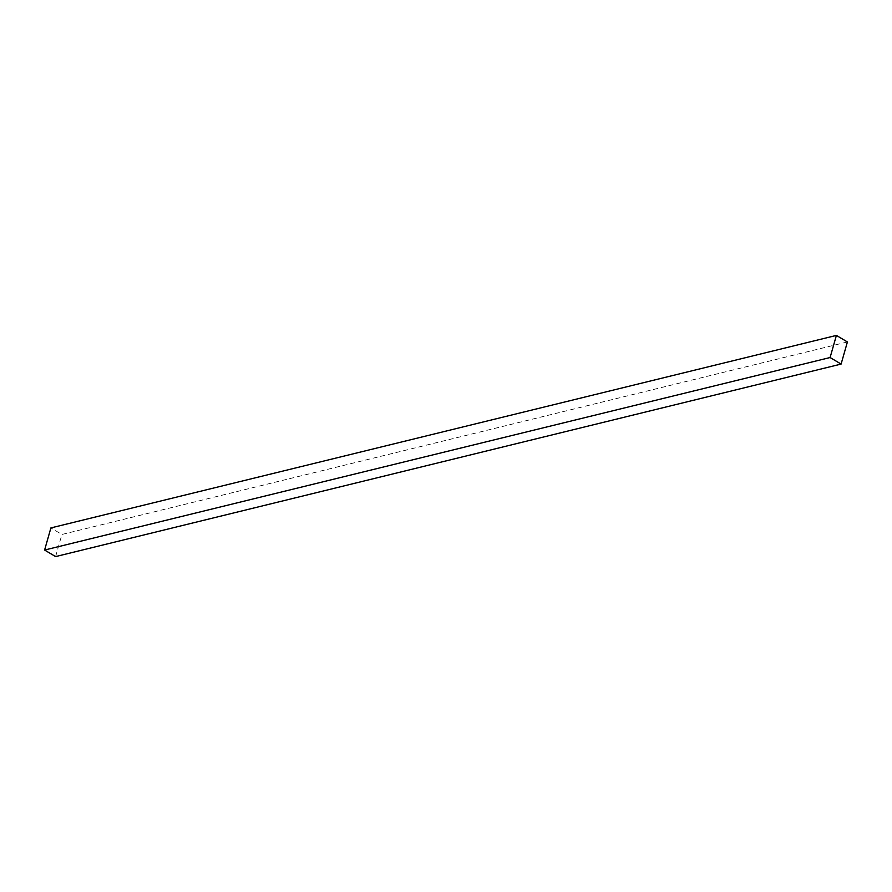 <?xml version="1.0" encoding="UTF-8"?>
<svg xmlns="http://www.w3.org/2000/svg" width="892" height="892" viewBox="0 0 892 892"><rect width="100%" height="100%" fill="white"/><g stroke="black" fill="none" stroke-linecap="round" stroke-linejoin="round"><path stroke-width="0.67" stroke-dasharray="4.46 3.34" d="M847.4 341.959L61.905 534.464L50.9 527.919M55.605 556.586L61.905 534.464"/><path stroke-width="1.34" d="M836.395 335.414L50.9 527.919L44.6 550.041L55.605 556.586L841.1 364.081L847.4 341.959L836.395 335.414L830.095 357.536L44.6 550.041M830.095 357.536L841.1 364.081"/></g></svg>
